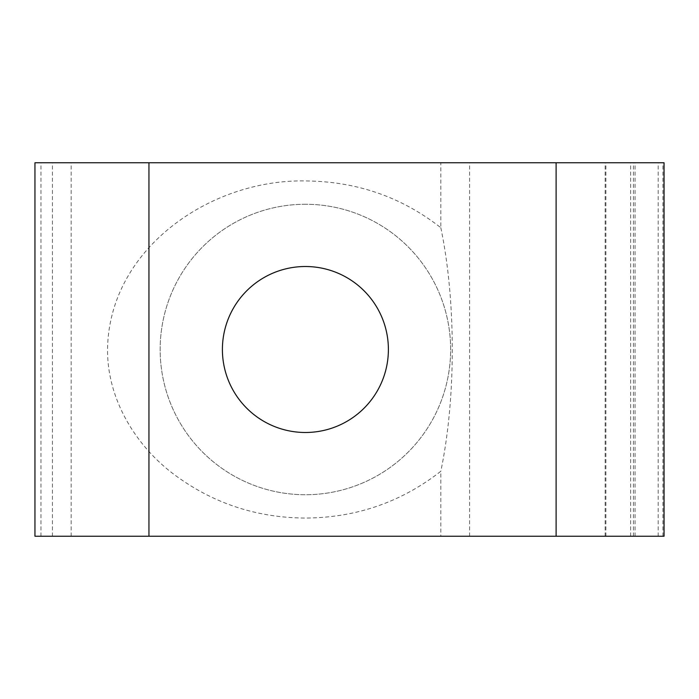<?xml version="1.0" encoding="UTF-8"?>
<svg xmlns="http://www.w3.org/2000/svg" width="699" height="699" viewBox="0 0 699 699"><rect width="100%" height="100%" fill="white"/><g stroke="black" fill="none" stroke-linecap="round" stroke-linejoin="round"><path stroke-width="0.52" stroke-dasharray="3.5 2.62" d="M34.95 536.238L440.816 536.238L440.816 471.283C401.296 502.153 356.158 517.749 305.402 518.055C255.563 517.767 211.054 502.686 171.875 472.795C134.872 444.171 107.445 398.832 107.532 350.016C108.502 248.634 210.74 179.023 305.402 180.945C356.324 181.321 401.471 196.908 440.816 227.717L440.816 162.762L664.05 162.762M305.402 204.265A145.235 145.235 0 0 0 160.158 349.5A145.235 145.235 0 0 0 305.402 494.735A145.235 145.235 0 0 0 450.637 349.5A145.235 145.235 0 0 0 305.402 204.265A145.235 145.235 0 0 0 160.158 349.5A145.235 145.235 0 0 0 305.402 494.735A145.235 145.235 0 0 0 450.637 349.5A145.235 145.235 0 0 0 305.402 204.265M305.402 432.489A82.989 82.989 0 0 1 222.404 349.5A82.989 82.989 0 0 1 305.402 266.511A82.989 82.989 0 0 1 388.391 349.5A82.989 82.989 0 0 1 305.402 432.489M34.95 162.762L440.816 162.762M440.816 536.238L664.05 536.238M605.151 536.238L605.151 162.762M440.816 227.717C456.063 300.692 456.124 398.054 440.816 471.283M40.961 536.238L40.961 162.762M633.434 536.238L633.434 162.762M71.167 536.238L71.167 162.762M469.597 536.238L469.597 162.762M630.638 536.238L630.638 162.762M605.902 536.238L605.902 162.762M658.161 536.238L658.161 162.762M662.905 536.238L662.905 162.762M52.425 536.238L52.425 162.762M635.068 536.238L635.068 162.762"/><path stroke-width="1.05" d="M305.402 266.511A82.989 82.989 0 0 0 222.404 349.5A82.989 82.989 0 0 0 305.402 432.489A82.989 82.989 0 0 0 388.391 349.5A82.989 82.989 0 0 0 305.402 266.511M34.95 536.238L34.95 162.762L664.05 162.762L664.05 536.238L34.95 536.238M556.107 536.238L556.107 162.762M148.948 536.238L148.948 162.762"/></g></svg>
